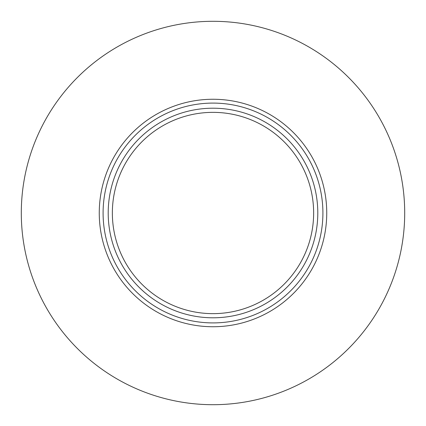 <?xml version="1.0" encoding="UTF-8"?>
<svg xmlns="http://www.w3.org/2000/svg" width="426" height="426" viewBox="0 0 426 426"><rect width="100%" height="100%" fill="white"/><g stroke="black" fill="none" stroke-linecap="round" stroke-linejoin="round"><path stroke-width="0.64" d="M99.258 213A113.742 113.742 0 0 1 213 99.258A113.742 113.742 0 0 1 326.742 213A113.742 113.742 0 0 1 213 326.742A113.742 113.742 0 0 1 99.258 213M322.908 213A109.908 109.908 0 0 0 213 103.092A109.908 109.908 0 0 0 103.092 213A109.908 109.908 0 0 0 213 322.908A109.908 109.908 0 0 0 322.908 213M404.7 213A191.7 191.7 0 0 1 213 404.7A191.7 191.7 0 0 1 21.3 213A191.7 191.7 0 0 1 213 21.3A191.7 191.7 0 0 1 404.7 213M108.204 213A104.796 104.796 0 0 1 213 108.204A104.796 104.796 0 0 1 317.796 213A104.796 104.796 0 0 1 213 317.796A104.796 104.796 0 0 1 108.204 213M313.642 213A100.642 100.642 0 0 0 213 112.357A100.642 100.642 0 0 0 112.357 213A100.642 100.642 0 0 0 213 313.642A100.642 100.642 0 0 0 313.642 213"/></g></svg>
